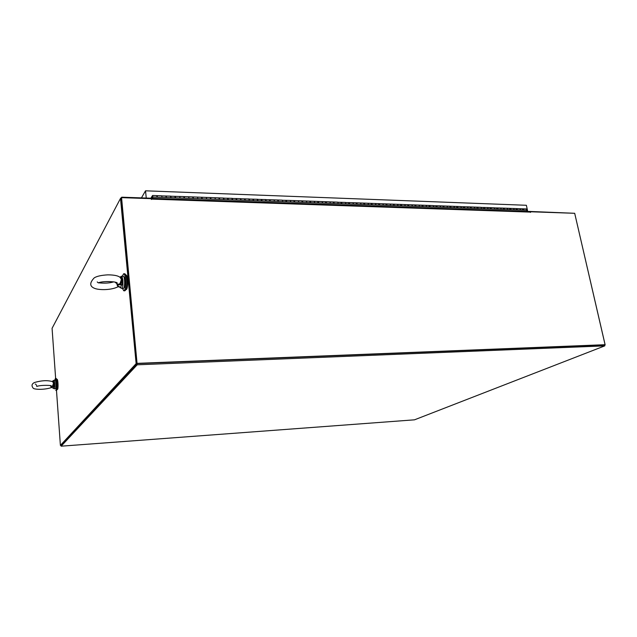 <?xml version="1.0" encoding="UTF-8"?>
<svg xmlns="http://www.w3.org/2000/svg" width="637" height="637" viewBox="0 0 637 637"><rect width="100%" height="100%" fill="white"/><g stroke="black" fill="none" stroke-linecap="round" stroke-linejoin="round"><path stroke-width="0.96" d="M604.609 345.095L605.15 344.888L574.781 213.69M529.849 211.444L574.518 213.284M605.15 344.888L137.074 363.592L121.563 197.645L151.112 198.664L151.407 199.469M137.297 363.353L605.078 344.705L574.685 213.291L530.438 211.763L530.549 212.408L529.833 211.373M150.85 198.609L151.128 198.282L151.463 199.357M605.078 344.705L136.135 363.623L120.504 198.41L121.739 197.191L150.81 198.203L150.858 198.656M151.128 198.282L529.411 211.508M121.563 197.645L137.074 363.592L121.404 198.441M60.953 445.446L137.074 363.592L137.194 364.81L604.784 345.867L414.496 419.823L61.12 446.187L137.194 364.81M120.504 198.41L52.075 328.318L55.642 378.482M56.486 390.37L60.396 445.382L136.135 363.623M60.396 445.382L61.056 445.335L61.12 446.187M604.784 345.867L604.561 344.904M137.074 363.592L61.056 445.335M57.027 389.486L57.378 389.47C58.469 389.748 58.126 379.039 57.051 379.27L56.685 379.286M56.136 378.466L56.16 378.458C56.653 378.665 57.019 380.193 57.258 383.044C57.465 387.344 57.226 389.78 56.542 390.362L55.809 390.401M54.774 380.225L55.403 378.497C55.897 378.697 56.263 380.225 56.502 383.076C56.709 387.376 56.47 389.82 55.785 390.401M124.653 273.751L124.717 273.751C125.616 274.006 126.261 275.909 126.652 279.468C126.994 286.061 126.397 289.835 124.852 290.806L123.873 290.814M122.256 276.195L123.666 273.751C124.565 274.006 125.21 275.909 125.593 279.468C125.943 286.061 125.346 289.843 123.809 290.814L122.408 288.386M125.911 289.58L126.038 289.58C128.268 290.098 128.148 274.746 125.927 274.969L125.871 274.969M526.656 211.317L526.99 210.25L152.832 197.04L152.689 198.338M152.832 197.04L152.593 195.487L152.339 195.957M152.593 196.077L152.522 198.33M157.419 197.207L157.172 195.655L157.419 197.207M161.734 195.814L161.989 197.366L161.742 195.814L152.593 195.487M166.544 197.526L166.281 195.981L166.544 197.526M170.533 196.714L170.82 196.14L171.074 197.685L170.82 196.14L161.615 195.909M175.589 197.844L175.326 196.307L175.589 197.844M179.682 196.562L180.08 198.003L179.825 196.467L170.684 196.236M184.555 198.163L184.284 196.626L184.555 198.163M188.608 196.881L189.014 198.322L188.751 196.785L179.825 196.467M193.457 198.473L193.178 196.944L193.457 198.473M197.462 197.199L197.876 198.633L197.605 197.104L188.751 196.785M202.279 198.792L202.001 197.263L202.279 198.792M206.237 197.518L206.667 198.943L206.388 197.422L197.605 197.104M211.03 199.094L210.743 197.581L211.03 199.094M214.948 197.828L215.386 199.254L215.099 197.733L206.388 197.422M219.717 199.405L219.423 197.892L219.717 199.405M223.412 198.609L223.746 198.051L224.033 199.556L223.746 198.051L215.099 197.733M228.325 199.707L228.03 198.203L228.325 199.707M231.972 198.911L232.314 198.354L232.609 199.859L232.314 198.354L223.587 198.139M236.868 200.01L236.566 198.505L236.868 200.01M240.468 199.214L240.818 198.664L241.112 200.161L240.818 198.664L232.155 198.449M245.349 200.305L245.038 198.816L245.349 200.305M248.9 199.516L249.258 198.967L249.561 200.456L249.258 198.967L240.659 198.752M253.749 200.607L253.438 199.118L253.749 200.607M257.26 199.819L257.627 199.27L257.929 200.751L257.627 199.27L249.091 199.055M262.094 200.902L261.775 199.413L262.094 200.902M265.557 200.114L265.932 199.564L266.242 201.045L265.932 199.564L257.452 199.357M270.367 201.188L270.04 199.715L270.367 201.188M273.99 199.954L274.483 201.34L274.165 199.859L265.756 199.652M278.576 201.483L278.25 200.01L278.576 201.483M282.326 200.153L282.661 201.626L282.342 200.153L274.165 199.859M286.722 201.77L286.387 200.305L286.722 201.77M290.265 200.536L290.775 201.913L290.448 200.448L282.159 200.249M294.804 202.056L294.469 200.591L294.804 202.056M298.307 200.822L298.825 202.2L298.49 200.735L290.448 200.448M302.822 202.335L302.479 200.878L302.822 202.335M306.286 201.109L306.811 202.478L306.477 201.029L298.49 200.735M310.784 202.622L310.434 201.165L310.784 202.622M314.208 201.396L314.734 202.757L314.399 201.308L306.477 201.029M318.675 202.9L318.325 201.451L318.675 202.9M322.067 201.682L322.601 203.036L322.258 201.595L314.399 201.308M326.51 203.171L326.152 201.738L326.51 203.171M329.862 201.961L330.404 203.314L330.062 201.873L322.258 201.595M334.29 203.45L333.923 202.017L334.29 203.45M337.785 202.152L338.151 203.585L337.801 202.152L330.062 201.873M341.997 203.721L341.639 202.295L341.997 203.721M345.469 202.431L345.835 203.856L345.485 202.431L337.602 202.24M349.657 203.991L349.291 202.566L349.657 203.991M352.898 202.789L353.463 204.127L353.105 202.701L345.278 202.518M357.253 204.262L356.879 202.837L357.253 204.262M360.462 203.06L361.036 204.389L360.669 202.98L353.105 202.701M364.802 204.525L364.42 203.115L364.802 204.525M367.971 203.33L368.544 204.66L368.178 203.251L360.669 202.98M372.287 204.788L371.904 203.378L372.287 204.788M375.424 203.601L376.005 204.923L375.639 203.514L368.178 203.251M379.716 205.05L379.326 203.649L379.716 205.05M382.821 203.864L383.402 205.178L383.036 203.784L375.639 203.514M387.089 205.313L386.699 203.912L387.089 205.313M390.155 204.127L390.752 205.44L390.377 204.047L383.036 203.784M394.407 205.568L394.008 204.174L394.407 205.568M397.44 204.389L398.045 205.695L397.663 204.31L390.377 204.047M401.668 205.823L401.27 204.437L401.668 205.823M404.678 204.652L405.283 205.95L404.893 204.573L397.663 204.31M408.882 206.077L408.476 204.7L408.882 206.077M411.852 204.907L412.465 206.205L412.075 204.827L404.893 204.573M416.041 206.332L415.635 204.955L416.041 206.332M418.979 205.162L419.6 206.46L419.21 205.082L412.075 204.827M423.143 206.587L422.737 205.21L423.143 206.587M426.057 205.417L426.679 206.707L426.28 205.337L419.21 205.082M430.198 206.834L429.784 205.464L430.198 206.834M433.295 205.592L433.701 206.953L433.311 205.592L426.28 205.337M437.197 207.081L436.783 205.719L437.197 207.081M440.048 205.918L440.685 207.2L440.278 205.847L433.08 205.671M444.148 207.328L443.734 205.966L444.148 207.328M446.967 206.173L447.612 207.447L447.206 206.093L440.278 205.847M451.052 207.566L450.63 206.213L451.052 207.566M453.839 206.42L454.484 207.694L454.077 206.34L447.206 206.093M457.907 207.813L457.477 206.46L457.907 207.813M460.885 206.587L461.315 207.933L460.901 206.587L454.077 206.34M464.707 208.052L464.277 206.707L464.707 208.052M467.439 206.906L468.091 208.172L467.677 206.826L460.662 206.667M471.46 208.291L471.03 206.953L471.46 208.291M474.167 207.152L474.82 208.41L474.406 207.073L467.677 206.826M478.172 208.53L477.734 207.192L478.172 208.53M481.07 207.312L481.508 208.641L481.086 207.312L474.406 207.073M484.829 208.761L484.391 207.431L484.829 208.761M487.472 207.63L488.141 208.88L487.719 207.551L480.839 207.391M491.438 208.992L491 207.67L491.438 208.992M494.288 207.789L494.726 209.111L494.304 207.789L487.719 207.551M498.007 209.223L497.561 207.901L498.007 209.223M500.594 208.1L501.271 209.342L500.841 208.02L494.057 207.861M504.528 209.454L504.082 208.14L504.528 209.454M507.084 208.331L507.769 209.573L507.339 208.259L500.841 208.02M511.001 209.684L510.548 208.371L511.001 209.684M513.533 208.562L514.218 209.796L513.788 208.49L507.339 208.259M517.427 209.915L516.973 208.602L517.427 209.915M519.935 208.793L520.628 210.027L520.19 208.721L513.788 208.49M523.813 210.138L523.359 208.832L523.813 210.138M152.108 196.817L151.224 198.282M526.99 210.25L526.289 209.024M152.195 196.037L151.128 197.82M156.774 196.196L157.052 195.75M165.875 196.522L166.161 196.077M174.904 196.849L175.199 196.403M183.854 197.167L184.157 196.722M192.74 197.486L193.043 197.04M201.547 197.796L201.857 197.359M210.282 198.107L210.6 197.669M218.945 198.418L219.279 197.988M227.544 198.728L227.879 198.29M236.072 199.031L236.415 198.601M244.528 199.333L244.879 198.903M252.921 199.636L253.279 199.206M261.25 199.93L261.616 199.508M269.507 200.225L269.881 199.803M277.7 200.52L278.082 200.098M285.83 200.806L286.22 200.392M293.904 201.101L294.294 200.679M301.906 201.388L302.304 200.974M309.853 201.666L310.259 201.252M317.728 201.953L318.142 201.539M325.555 202.232L325.969 201.818M333.318 202.51L333.74 202.096M341.018 202.781L341.448 202.375M348.662 203.06L349.1 202.654M356.25 203.33L356.688 202.924M363.775 203.593L364.229 203.195M371.252 203.864L371.705 203.466M378.673 204.127L379.126 203.729M386.03 204.389L386.492 203.999M393.34 204.652L393.809 204.262M400.593 204.915L401.063 204.517M407.791 205.17L408.269 204.78M414.942 205.425L415.428 205.034M422.036 205.679L422.522 205.289M429.075 205.934L429.569 205.544M436.074 206.181L436.568 205.799M443.01 206.428L443.519 206.046M449.905 206.675L450.415 206.292M456.745 206.921L457.262 206.539M463.545 207.16L464.054 206.786M470.289 207.407L470.807 207.025M476.986 207.646L477.511 207.272M483.634 207.877L484.16 207.511M490.235 208.116L490.769 207.742M496.796 208.355L497.33 207.981M503.302 208.586L503.843 208.219M509.767 208.817L510.317 208.45M516.193 209.047L516.742 208.681M522.563 209.27L523.12 208.912M152.41 197.183L152.323 195.997M152.641 196.459L152.163 196.092L152.466 197.223M152.402 196.451L152.577 197.088M51.637 387.511C44.216 390.075 34.525 389.494 33.323 388.299C31.261 385.815 31.667 383.88 34.533 382.487C41.795 380.393 47.847 380.13 52.68 381.69L53.484 383.203L52.608 386.014L53.261 386.149L54.026 383.49L54.71 383.546L54.304 380.862L53.819 380.99L54.026 383.49L52.752 381.706M51.613 387.519L50.697 386.333L52.608 386.014M53.261 386.149L54.726 386.818L54.71 383.546M52.409 381.555L53.365 381.197L52.943 381.643M53.07 388.275L53.747 386.683L50.697 386.333L52.258 387.638M53.819 380.99L52.807 380.902M53.484 383.203L54.026 383.49L54.225 386.747M119.103 286.865L117.917 286.841C110.392 290.544 97.971 290.058 94.236 288.203C89.594 286.22 89.586 282.78 94.204 277.891C96.713 276.235 101.267 275.224 107.868 274.85C114.445 274.897 118.586 275.821 120.297 277.621L121.396 279.436L119.963 283.736L120.847 284.014L122.009 280.097L122.925 280.288L122.137 276.753L121.46 276.904L122.009 280.097L121.046 278.17M120.847 284.014L121.516 284.835L116.961 284.604L117.988 286.825M118.665 286.777L116.961 284.604L119.963 283.736M122.909 285.05C122.646 287.215 122.232 288.33 121.659 288.386L117.797 285.559L120.504 287.884L121.516 284.835L122.909 285.05L122.925 280.288M120.098 277.445L120.807 277.199L120.449 277.66M121.46 276.904L119.74 277.167M121.396 279.436L122.009 280.097L122.2 284.922M146.263 198.043L145.523 190.813L526.377 205.281L527.691 211.349M145.523 190.813L141.454 197.876M151.439 199.094L530.326 212.105M54.726 386.818L54.209 388.777L55.379 388.713C56.287 388.944 56 380.018 55.108 380.209L53.938 380.265L54.304 380.862M55.395 380.56C56.271 379.795 56.582 389.016 55.658 388.339M121.707 288.386L123.299 288.378C125.131 288.808 125.027 276.004 123.196 276.195L123.148 276.195M121.492 276.195L122.137 276.753M123.745 276.689C125.33 276.832 125.457 287.725 123.881 287.876M56.16 378.458L55.403 378.497M124.717 273.751L123.666 273.751M526.552 208.952L520.19 208.721M36.452 385.218L36.779 386.436C40.8 384.788 53.412 385.297 50.912 386.046L50.092 385.576M36.078 384.493L35.258 384.015M52.202 381.459L53.938 380.265M51.979 387.463L54.209 388.777M97.214 281.928L98.337 282.892C102.637 280.599 120.329 281.578 116.826 283.672L114.955 282.064M113.84 281.817C109.827 283.123 104.787 283.457 98.719 282.828M123.275 276.211L121.556 276.195L119.828 277.23"/></g></svg>
